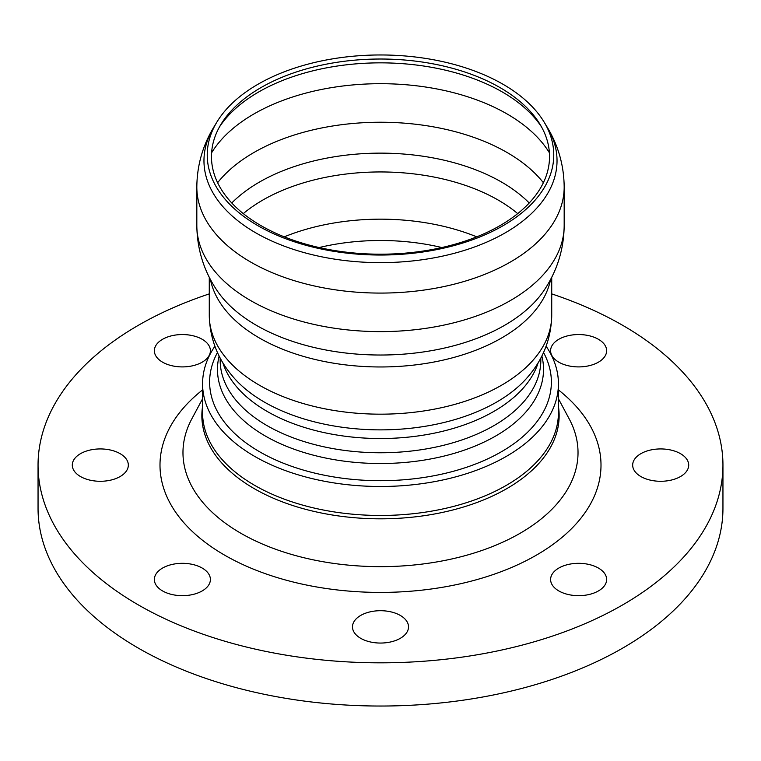 <?xml version="1.0" encoding="UTF-8"?>
<svg xmlns="http://www.w3.org/2000/svg" width="761" height="761" viewBox="0 0 761 761"><rect width="100%" height="100%" fill="white"/><g stroke="black" fill="none" stroke-linecap="round" stroke-linejoin="round"><path stroke-width="1.14" d="M546.122 346.245A177.922 102.716 180 0 1 558.422 383.772A177.922 102.716 180 0 1 380.5 486.488A177.922 102.716 180 0 1 202.578 383.772A177.922 102.716 180 0 1 214.878 346.245M688.705 465.114A28.014 16.181 180 0 1 660.691 481.285A28.014 16.181 180 0 1 632.667 465.114A28.014 16.181 180 0 1 660.691 448.933A28.014 16.181 180 0 1 688.705 465.114M72.295 465.114A28.014 16.181 180 0 1 100.309 448.933A28.014 16.181 180 0 1 128.333 465.114A28.014 16.181 180 0 1 100.309 481.285A28.014 16.181 180 0 1 72.295 465.114M380.5 643.055A28.014 16.181 180 0 1 352.486 626.874A28.014 16.181 180 0 1 380.5 610.702A28.014 16.181 180 0 1 408.514 626.874A28.014 16.181 180 0 1 380.5 643.055M162.569 590.936A28.014 16.181 180 0 1 154.359 579.492A28.014 16.181 180 0 1 182.374 563.321A28.014 16.181 180 0 1 210.397 579.492A28.014 16.181 180 0 1 193.104 594.436A28.014 16.181 180 0 1 162.569 590.936M162.569 339.292A28.014 16.181 180 0 1 193.104 335.782A28.014 16.181 180 0 1 210.397 350.726A28.014 16.181 180 0 1 182.374 366.907A28.014 16.181 180 0 1 154.359 350.726A28.014 16.181 180 0 1 162.569 339.292M598.431 339.292A28.014 16.181 180 0 1 606.641 350.726A28.014 16.181 180 0 1 578.626 366.907A28.014 16.181 180 0 1 550.603 350.726A28.014 16.181 180 0 1 567.896 335.782A28.014 16.181 180 0 1 598.431 339.292M598.431 590.936A28.014 16.181 180 0 1 567.896 594.436A28.014 16.181 180 0 1 550.603 579.492A28.014 16.181 180 0 1 578.626 563.321A28.014 16.181 180 0 1 606.641 579.492A28.014 16.181 180 0 1 598.431 590.936M551.725 293.889A342.45 197.708 180 0 1 622.65 325.308A342.45 197.708 180 0 1 722.95 465.114L722.95 508.319A342.45 197.708 180 0 1 380.5 706.037A342.45 197.708 180 0 1 38.05 508.319L38.05 465.114A342.45 197.708 180 0 1 209.275 293.889M722.95 465.114A342.45 197.708 180 0 1 380.5 662.821A342.45 197.708 180 0 1 38.05 465.114M543.535 352.505A170.873 98.654 180 0 1 469.052 466.417A170.873 98.654 180 0 1 259.672 451.806A170.873 98.654 180 0 1 217.465 352.505M260.975 225.617A169.028 97.589 180 0 1 220.918 124.433A169.028 97.589 180 0 1 380.5 59.016A169.028 97.589 180 0 1 540.082 124.433A169.028 97.589 180 0 1 470.384 239.258A169.028 97.589 180 0 1 260.975 225.617M257.989 225.732A173.261 100.033 180 0 1 216.923 122.017A173.261 100.033 180 0 1 380.5 54.963A173.261 100.033 180 0 1 544.077 122.017A173.261 100.033 180 0 1 472.638 239.715A173.261 100.033 180 0 1 257.989 225.732M202.578 406.422A178.635 103.135 -0 0 0 380.5 518.821A178.635 103.135 -0 0 0 558.422 406.422M558.422 383.772L558.422 412.747A177.922 102.716 180 0 1 380.5 515.463A177.922 102.716 180 0 1 202.578 412.747L202.578 383.772M558.422 398.764L569.218 418.94A197.518 114.036 180 0 1 380.5 566.65A197.518 114.036 180 0 1 191.782 418.94L202.578 398.764M558.422 389.908A220.5 127.306 180 0 1 528.248 559.611A220.5 127.306 180 0 1 232.752 559.611A220.5 127.306 180 0 1 202.578 389.908M564.177 187.035A183.677 106.045 180 0 1 450.788 285.014A183.677 106.045 180 0 1 250.626 262.022A183.677 106.045 180 0 1 196.823 187.035L196.823 225.579A183.677 106.045 180 0 0 250.626 300.566A183.677 106.045 180 0 0 450.788 323.549A183.677 106.045 180 0 0 564.177 225.579L564.177 187.035C563.968 165.441 558.298 145.475 547.159 127.116A176.533 101.917 180 0 1 474.379 247.03A176.533 101.917 180 0 1 255.677 232.79A176.533 101.917 180 0 1 213.841 127.116C202.702 145.475 197.032 165.441 196.823 187.035M564.177 225.579C563.891 249.104 557.252 270.602 544.267 290.055A175.43 101.28 180 0 1 380.5 355.026A175.43 101.28 180 0 1 216.733 290.055C203.748 270.602 197.109 249.104 196.823 225.579M550.593 279.439A171.225 98.854 180 0 1 436.843 361.465A171.225 98.854 180 0 1 259.425 338.017A171.225 98.854 180 0 1 210.407 279.439M551.725 277.261L551.725 315.32A171.225 98.854 180 0 1 446.022 406.65A171.225 98.854 180 0 1 259.425 385.228A171.225 98.854 180 0 1 209.275 315.32L209.275 277.261M527.335 377.494L527.259 377.589A164.205 94.802 180 0 1 380.5 429.87A164.205 94.802 180 0 1 233.741 377.589C217.96 359.63 209.798 338.873 209.275 315.32M538.217 362.578A160.324 92.566 180 0 1 428.253 434.322A160.324 92.566 180 0 1 267.13 411.406A160.324 92.566 180 0 1 222.783 362.578M540.833 357.993L540.833 360.2A160.333 92.566 180 0 1 441.856 445.718A160.333 92.566 180 0 1 267.13 425.656A160.333 92.566 180 0 1 220.167 360.2L220.167 357.993M541.861 355.996A163.025 94.117 180 0 1 453.48 453.566A163.025 94.117 180 0 1 265.228 435.958A163.025 94.117 180 0 1 219.139 355.996M319.154 247.544A160.257 92.528 180 0 1 441.846 247.544M284.272 236.842A166.554 96.162 180 0 1 476.728 236.842M243.292 213.603A166.554 96.162 180 0 1 262.726 200.114A166.554 96.162 180 0 1 517.708 213.603M231.772 202.987A171.263 98.882 180 0 1 259.396 182.098A171.263 98.882 180 0 1 529.228 202.987M217.627 182.707A179.006 103.344 180 0 1 253.927 152.504A179.006 103.344 180 0 1 543.373 182.707M211.596 152.809A179.006 103.344 180 0 1 253.927 113.96A179.006 103.344 180 0 1 549.404 152.809M219.444 126.982A172.3 99.472 180 0 1 258.664 91.986A172.3 99.472 180 0 1 541.556 126.982M527.259 377.589C543.04 359.63 551.202 338.873 551.725 315.32M216.923 122.017L213.841 127.116M544.077 122.017L547.159 127.116"/></g></svg>
